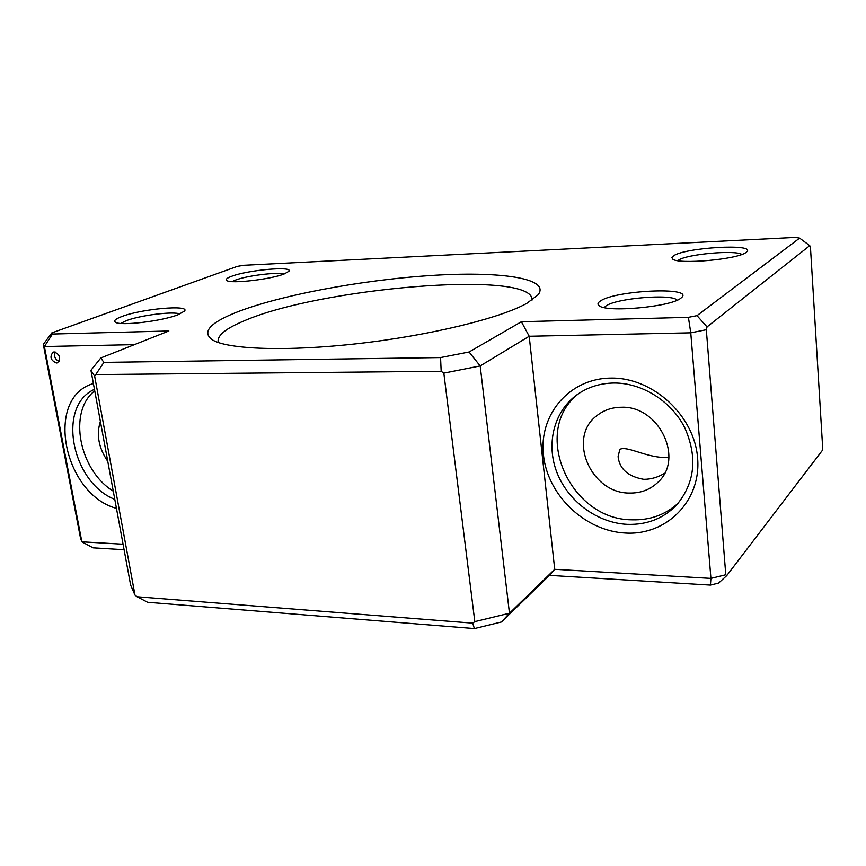 <?xml version="1.0" encoding="UTF-8"?>
<svg xmlns="http://www.w3.org/2000/svg" width="866" height="866" viewBox="0 0 866 866"><rect width="100%" height="100%" fill="white"/><g stroke="black" fill="none" stroke-linecap="round" stroke-linejoin="round"><path stroke-width="1.3" d="M235.303 312.756C278.43 295.512 360.234 280.216 429.568 275.594C498.784 270.906 550.949 277.932 538.132 294.776L526.939 303.262C500.949 318.017 430.792 335.315 358.935 343.499C287.036 351.737 227.195 349.453 212.148 339.71C201.951 332.143 209.669 323.159 235.303 312.756M532.027 300.134L531.984 298.618C527.578 270.03 318.688 288.129 243.811 320.994C225.712 328.517 217.16 335.488 218.178 341.886L218.384 342.546M121.998 316.469C141.699 308.837 190.228 304.54 184.545 311.046L178.277 314.639C162.483 321.113 120.157 326.211 115.438 322.228C113.403 320.788 115.579 318.872 121.998 316.469M179.814 314.012C173.73 311.078 140.173 315.256 126.263 320.669L120.764 323.44M231.514 276.341C247.838 269.965 293.845 265.862 288.854 271.329L284.362 273.883C271.069 279.393 230.464 284.037 226.773 280.508C225.322 279.458 226.903 278.062 231.514 276.341M283.961 274.035C277.207 271.881 246.658 275.702 235.422 280.108L232.153 281.612M673.618 255.784C685.212 247.524 755.401 243.378 746.936 251.66L746.059 252.417C737.821 259.454 677.807 264.747 672.579 259.01L671.897 257.494L673.618 255.784M741.837 254.431C735.028 249.776 686.641 254.214 678.5 260.168L677.807 260.666M600.593 300.892C615.52 290.435 692.432 286.614 682.029 297.157L680.73 298.283C670.295 306.997 606.168 312.723 599.131 305.698C597.237 304.291 597.724 302.689 600.593 300.892M677.169 300.188C672.243 293.563 616.895 298.099 606.048 305.882L604.154 307.549M107.752 461.318C98.648 447.982 96.191 434.667 100.38 421.385M668.888 457.465L666.452 457.454C646.783 458.038 627.222 445.384 619.818 449.367L618.086 456.663C619.504 469.015 628.067 476.56 643.763 479.331C651.048 479.32 657.987 477.307 664.568 473.269M629.528 493.046C590.547 493.566 566.829 437.298 597.139 415.431C604.024 410.051 612.1 407.323 621.377 407.258C658.745 405.472 684.584 458.677 657.976 482.232C650.225 489.647 640.743 493.252 629.528 493.046M116.445 508.374C63.337 494.021 44.198 397.494 93.387 383.541M94.459 389.332C56.571 406.024 71.564 482.427 114.788 499.379M56.355 363.016C50.531 360.278 49.459 356.64 53.151 352.126L54.244 351.921C60.057 354.638 61.14 358.264 57.492 362.8L56.355 363.016M55.251 352.04C53.724 356.251 55.002 359.401 59.083 361.479M625.923 533.055C585.264 531.356 547.658 495.395 543.458 455.148C538.674 414.922 569.222 378.258 610.995 378.096C652.704 377.284 694.5 415.42 697.617 458.146C701.352 500.884 666.614 535.372 625.923 533.055M614.026 383.01C599.77 383.227 587.235 387.275 576.42 395.167C553.439 412.194 545.818 444.853 557.217 473.258C568.561 501.695 597.648 523.086 627.579 524.363C647.075 524.915 663.388 518.496 676.519 505.105C695.052 482.914 697.769 457.053 684.649 427.512C671.107 400.926 641.955 382.804 614.026 383.01M113.262 491.152C79.109 470.325 67.689 411.664 94.73 390.826M678.543 502.832C665.716 514.685 650.225 520.347 632.072 519.817C568.973 519.957 530.522 429.807 578.975 393.38M501.468 621.972L474.416 628.575L472.684 623.141L474.817 621.626L443.825 373.127L441.173 371.298L440.567 357.561L469.069 351.997L480.186 365.928L509.457 613.215L501.468 621.972L549.434 575.381L710.423 585.091L718.618 583.067L726.747 575.609L822.256 450.526L822.7 448.22L810.435 246.918L809.753 245.663L707.046 326.904L697.011 315.646L799.599 238.139L795.421 237.425L243.573 265.299L237.36 266.371L51.798 332.901L43.3 344.387L80.506 538.154L81.859 541.813L93.084 547.842L124.087 549.715M134.988 595.104L130.625 585.091L90.941 370.302L100.802 357.95L103.877 362.389L94.654 376.212L134.988 595.104L137.088 596.75L147.61 602.271L474.416 628.575M474.817 621.626L509.457 613.215L554.716 569.308L549.434 575.381M443.825 373.127L480.186 365.928L529.202 336.257L554.716 569.308L710.921 578.401L710.423 585.091M469.069 351.997L521.397 321.73L529.202 336.257L690.765 332.825L710.921 578.401L725.784 574.753L726.747 575.609M43.3 344.387L44.393 346.541L81.859 541.813L123.069 544.205M137.088 596.75L472.684 623.141M521.397 321.73L688.405 317.335L690.765 332.825L706.32 329.719L725.784 574.753M706.32 329.719L707.046 326.904M51.798 332.901L52.436 334.049L44.393 346.541L134.414 344.636M96.213 374.577L441.173 371.298M94.654 376.212L90.941 370.302M103.877 362.389L440.567 357.561M688.405 317.335L697.011 315.646M809.753 245.663L799.599 238.139M52.436 334.049L168.859 330.985L100.802 357.95M531.984 298.618L532.049 299.29"/></g></svg>
